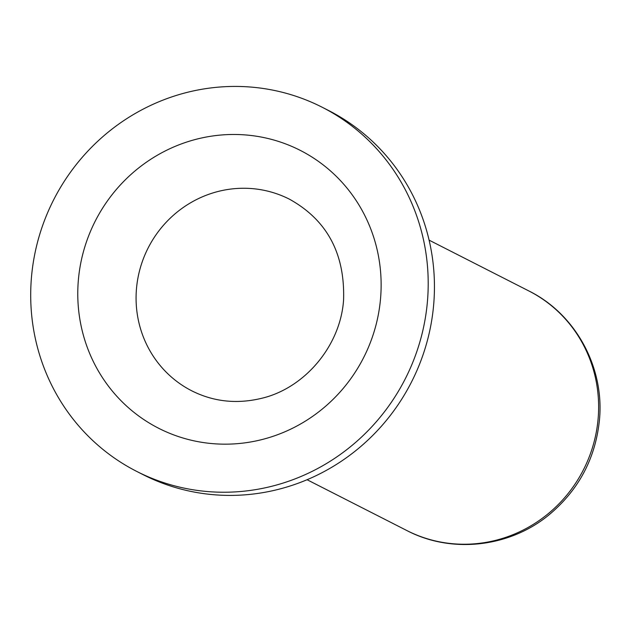 <?xml version="1.0" encoding="UTF-8"?>
<svg xmlns="http://www.w3.org/2000/svg" width="631" height="631" viewBox="0 0 631 631"><rect width="100%" height="100%" fill="white"/><g stroke="black" fill="none" stroke-linecap="round" stroke-linejoin="round"><path stroke-width="0.95" d="M427.447 301.303A204.334 197.282 -63 0 0 322.189 107.246A204.334 197.282 -63 0 0 53.659 199.798A204.334 197.282 -63 0 0 136.714 471.412A204.334 197.282 -63 0 0 427.447 301.303M136.714 471.412L142.961 474.591A204.334 197.282 -63 0 0 433.686 304.481A204.334 197.282 -63 0 0 328.428 110.425L322.189 107.246M380.556 298.471A155.944 150.557 -63 0 0 165.377 150.888A155.944 150.557 -63 0 0 142.425 418.621A155.944 150.557 -63 0 0 380.556 298.471M528.873 290.962C575.488 313.954 604.624 367.258 599.45 419.93C595.546 458.177 578.895 489.688 549.498 514.446C509.974 547.424 451.654 554.026 406.853 530.545A134.435 129.789 -63 0 0 598.125 418.629A134.435 129.789 -63 0 0 528.873 290.962L429.096 240.143M191.879 390.881A107.546 103.831 117 0 1 148.159 247.928A107.546 103.831 117 0 1 289.495 199.215C327.071 220.069 345.094 253.686 343.572 300.056C340.472 346.103 304.379 388.404 261.439 398.35C236.806 404.25 213.617 401.758 191.879 390.881M406.853 530.545L307.076 479.726"/></g></svg>
